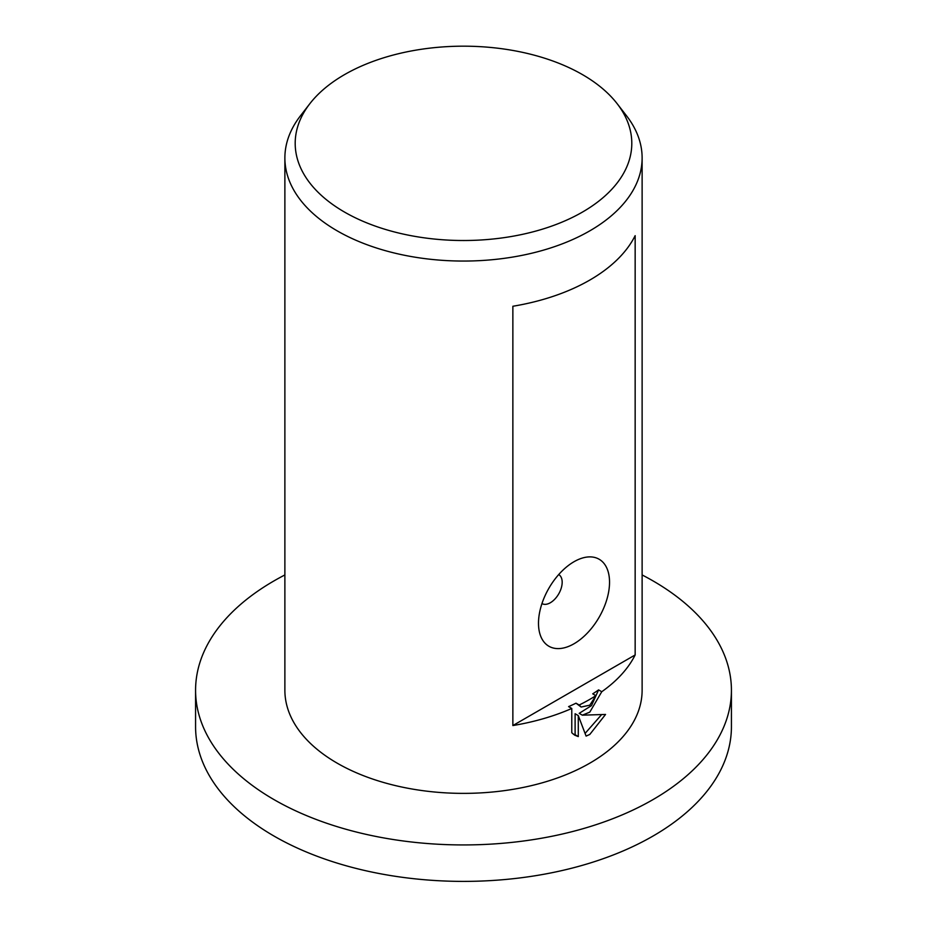 <?xml version="1.0" encoding="UTF-8"?>
<svg xmlns="http://www.w3.org/2000/svg" width="927" height="927" viewBox="0 0 927 927"><rect width="100%" height="100%" fill="white"/><g stroke="black" fill="none" stroke-linecap="round" stroke-linejoin="round"><path stroke-width="1.39" d="M642.121 574.949A267.926 154.682 180 0 1 731.426 690.244A267.926 154.682 180 0 1 652.956 799.63A267.926 154.682 180 0 1 360.974 833.164A267.926 154.682 180 0 1 195.574 690.244A267.926 154.682 180 0 1 274.044 580.87A267.926 154.682 180 0 1 284.879 574.949M731.426 690.244L731.426 726.71A267.926 154.682 180 0 1 652.956 836.084A267.926 154.682 180 0 1 360.974 869.619A267.926 154.682 180 0 1 195.574 726.71L195.574 690.244M582.504 212.051A168.308 97.173 180 0 1 368.054 223.384A168.308 97.173 180 0 1 309.861 103.673A168.308 97.173 180 0 1 344.496 74.635A168.308 97.173 180 0 1 617.139 103.673A168.308 97.173 180 0 1 582.504 212.051M617.139 103.673L626.559 115.829A178.621 103.129 180 0 1 642.121 157.926A178.621 103.129 180 0 1 589.804 230.846A178.621 103.129 180 0 1 395.145 253.21A178.621 103.129 180 0 1 284.879 157.926A178.621 103.129 180 0 1 300.441 115.829L309.861 103.673M541.959 603.57L541.959 603.57A16.744 9.664 120 0 0 550.337 602.747A16.744 9.664 120 0 0 561.275 587.985A16.744 9.664 120 0 0 558.703 574.566L558.703 574.566M574.01 643.767A50.232 29.004 -60 0 1 538.494 623.257A50.232 29.004 -60 0 1 574.01 561.727L574.01 561.727A50.232 29.004 -60 0 1 609.537 582.237A50.232 29.004 -60 0 1 574.01 643.767M589.804 712.121L582.353 715.169L605.551 714.439L589.804 734.451L586.084 736.084L578.286 715.586L578.286 736.571L574.81 735.227L571.774 732.747L571.774 708.46A178.621 103.129 180 0 1 512.863 725.551L512.863 306.258A178.621 103.129 0 0 0 589.804 280.07A178.621 103.129 0 0 0 635.157 235.655L635.157 654.949A178.621 103.129 180 0 1 601.762 691.727L589.804 712.121M642.121 157.926L642.121 690.244A178.621 103.129 180 0 1 589.804 763.164A178.621 103.129 180 0 1 395.145 785.528A178.621 103.129 180 0 1 284.879 690.244L284.879 157.926M595.899 695.667A178.621 103.129 180 0 1 589.804 699.364A178.621 103.129 180 0 1 579.178 705.018L581.125 707.034L589.804 705.169L595.899 695.667L592.735 693.836A174.149 100.545 0 0 0 598.587 689.897L601.762 691.727M571.774 708.46L568.587 706.617A174.149 100.545 0 0 0 576.015 703.187L579.178 705.018M573.303 734.196L575.111 734.74L575.111 713.755L578.286 715.586M585.088 733.419L601.461 714.787M582.353 715.169L579.19 713.338L591.496 705.621L598.587 689.897M581.125 707.034L576.015 703.187M575.111 734.74L578.286 736.571M635.157 654.949L512.863 725.551"/></g></svg>
